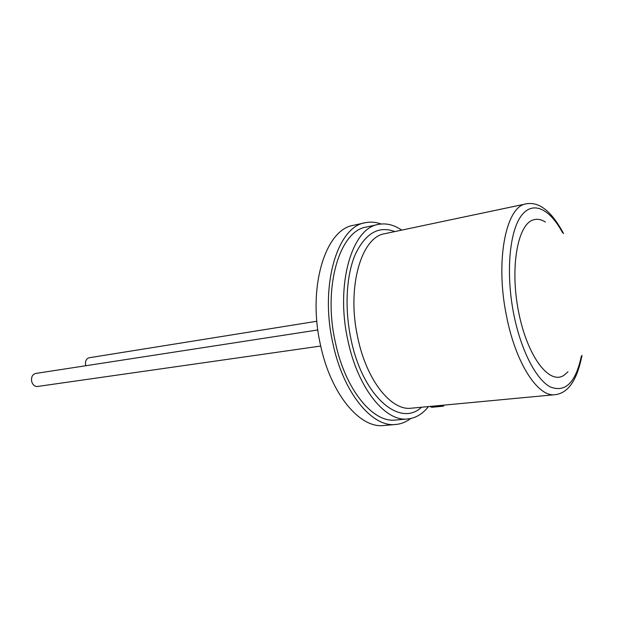 <?xml version="1.0" encoding="UTF-8"?>
<svg xmlns="http://www.w3.org/2000/svg" width="629" height="629" viewBox="0 0 629 629"><rect width="100%" height="100%" fill="white"/><g stroke="black" fill="none" stroke-linecap="round" stroke-linejoin="round"><path stroke-width="0.94" d="M317.849 329.958L35.649 373.469C32.378 374.475 31.057 377.141 31.67 381.465C32.747 384.909 34.705 386.583 37.543 386.473L320.719 346.044M316.867 321.246L89.098 357.767C86.204 358.695 85.057 361.188 85.638 365.237L85.78 365.74M567.956 371.755L564.024 375.238C549.526 385.428 527.33 356.682 518.595 311.858C509.639 267.121 517.801 223.326 533.848 219.733C537.567 218.75 541.404 219.513 545.374 222.029M410.698 418.529C406.075 422.035 401.05 424.025 395.641 424.496C372.061 427.571 342.978 392.441 332.78 342.884C319.666 284.851 337.529 226.558 365.221 222.729C370.465 221.628 375.78 222.053 381.174 224.003M395.641 424.496L383.643 425.503C359.819 428.593 330.563 393.785 320.413 344.661C307.337 287.138 325.492 229.247 353.459 225.331L365.221 222.729M428.498 406.578C422.554 414.047 415.612 418.175 407.663 418.969C385.286 421.973 357.61 387.951 347.837 340.132C335.281 284.166 352.043 227.973 378.336 224.435C386.096 222.91 393.896 224.805 401.719 230.12M407.663 418.969L395.476 420.038C372.863 423.042 345.022 389.343 335.281 341.94C322.756 286.47 339.817 230.67 366.377 227.038L378.336 224.435M443.17 406.208L431.706 407.277L430.503 406.68L441.975 405.603L443.17 406.208L444.373 405.092M555.014 394.69C537.999 397.347 515.544 363.122 506.463 315.789C494.976 260.414 506.109 205.919 526.237 203.843L384.948 233.658C361.353 236.724 346.508 287.225 357.712 337.364C366.44 380.278 391.191 411.012 411.264 408.197L555.014 394.69C568.207 393.211 577.202 380.089 581.998 355.314M562.601 232.761C549.502 208.246 532.22 199.983 520.733 216.549C509.231 232.942 505.834 274.299 513.736 314.068C520.867 350.204 536.042 379.468 550.241 386.914C565.314 392.85 575.669 382.66 581.306 356.329M421.516 407.238C399.643 427.956 362.43 396.144 350.943 338.952C344.393 308.006 346.335 274.944 355.432 254.069C365.661 233.076 378.807 225.575 394.855 231.574M563.553 233.524C551.625 211.297 539.187 201.406 526.237 203.843"/></g></svg>
